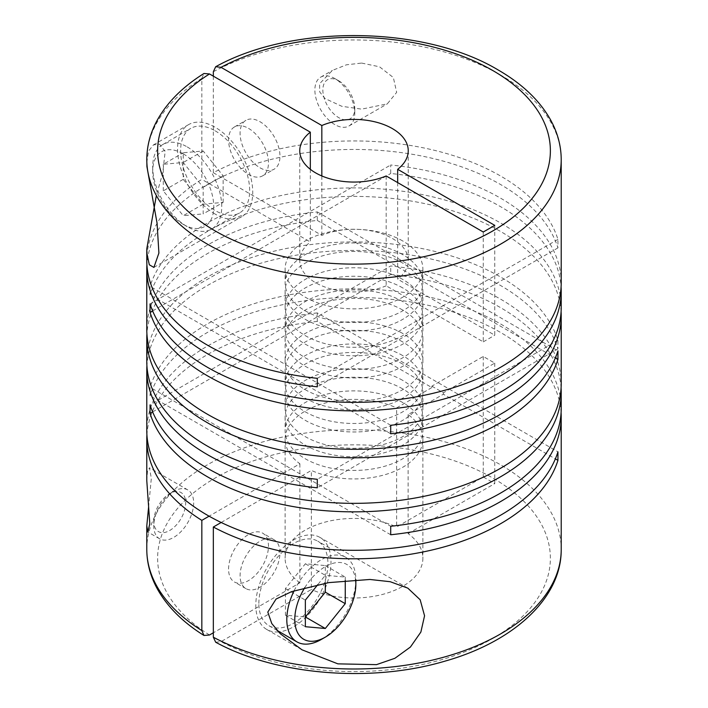 <?xml version="1.0" encoding="UTF-8"?>
<svg xmlns="http://www.w3.org/2000/svg" width="708" height="708" viewBox="0 0 708 708"><rect width="100%" height="100%" fill="white"/><g stroke="black" fill="none" stroke-linecap="round" stroke-linejoin="round"><path stroke-width="0.53" stroke-dasharray="3.54 2.66" d="M402.71 402.533A68.888 39.772 0 0 0 327.636 393.913A68.888 39.772 0 0 0 285.112 430.659A68.888 39.772 0 0 0 305.29 458.784A68.888 39.772 0 0 0 380.364 467.404A68.888 39.772 0 0 0 422.888 430.659A68.888 39.772 0 0 0 402.71 402.533M402.71 388.896A68.888 39.772 0 0 0 327.636 380.276A68.888 39.772 0 0 0 285.112 417.021A68.888 39.772 0 0 0 305.29 445.146A68.888 39.772 0 0 0 380.364 453.766A68.888 39.772 0 0 0 422.888 417.021A68.888 39.772 0 0 0 402.71 388.896M402.71 380.391A68.888 39.772 0 0 0 327.636 371.771A68.888 39.772 0 0 0 285.112 408.516A68.888 39.772 0 0 0 305.29 436.641A68.888 39.772 0 0 0 380.364 445.261A68.888 39.772 0 0 0 422.888 408.516A68.888 39.772 0 0 0 402.71 380.391M402.71 364.089A68.888 39.772 0 0 0 327.636 355.469A68.888 39.772 0 0 0 285.112 392.214A68.888 39.772 0 0 0 305.29 420.34A68.888 39.772 0 0 0 380.364 428.959A68.888 39.772 0 0 0 422.888 392.214A68.888 39.772 0 0 0 402.71 364.089M402.71 355.584A68.888 39.772 0 0 0 327.636 346.964A68.888 39.772 0 0 0 285.112 383.709A68.888 39.772 0 0 0 305.29 411.835A68.888 39.772 0 0 0 380.364 420.455A68.888 39.772 0 0 0 422.888 383.709A68.888 39.772 0 0 0 402.71 355.584M402.71 341.946A68.888 39.772 0 0 0 327.636 333.326A68.888 39.772 0 0 0 285.112 370.072A68.888 39.772 0 0 0 305.29 398.197A68.888 39.772 0 0 0 380.364 406.817A68.888 39.772 0 0 0 422.888 370.072A68.888 39.772 0 0 0 402.71 341.946M402.71 333.441A68.888 39.772 0 0 0 327.636 324.822A68.888 39.772 0 0 0 285.112 361.567A68.888 39.772 0 0 0 305.29 389.692A68.888 39.772 0 0 0 380.364 398.312A68.888 39.772 0 0 0 422.888 361.567A68.888 39.772 0 0 0 402.71 333.441M402.71 310.051A68.888 39.772 0 0 0 327.636 301.431A68.888 39.772 0 0 0 285.112 338.176A68.888 39.772 0 0 0 305.29 366.301A68.888 39.772 0 0 0 380.364 374.93A68.888 39.772 0 0 0 422.888 338.176A68.888 39.772 0 0 0 402.71 310.051M402.71 301.555A68.888 39.772 0 0 0 327.636 292.926A68.888 39.772 0 0 0 285.112 329.68A68.888 39.772 0 0 0 305.29 357.797A68.888 39.772 0 0 0 380.364 366.425A68.888 39.772 0 0 0 422.888 329.68A68.888 39.772 0 0 0 402.71 301.555M402.71 287.908A68.888 39.772 0 0 0 327.636 279.288A68.888 39.772 0 0 0 285.112 316.034A68.888 39.772 0 0 0 305.29 344.159A68.888 39.772 0 0 0 380.364 352.779A68.888 39.772 0 0 0 422.888 316.034A68.888 39.772 0 0 0 402.71 287.908M402.71 279.403A68.888 39.772 0 0 0 327.636 270.783A68.888 39.772 0 0 0 285.112 307.529A68.888 39.772 0 0 0 305.29 335.654A68.888 39.772 0 0 0 380.364 344.274A68.888 39.772 0 0 0 422.888 307.529A68.888 39.772 0 0 0 402.71 279.403M402.71 263.111A68.888 39.772 0 0 0 327.636 254.482A68.888 39.772 0 0 0 285.112 291.227A68.888 39.772 0 0 0 305.29 319.352A68.888 39.772 0 0 0 380.364 327.981A68.888 39.772 0 0 0 422.888 291.227A68.888 39.772 0 0 0 402.71 263.111M402.71 254.606A68.888 39.772 0 0 0 327.636 245.977A68.888 39.772 0 0 0 285.112 282.731A68.888 39.772 0 0 0 305.29 310.847A68.888 39.772 0 0 0 380.364 319.476A68.888 39.772 0 0 0 422.888 282.731A68.888 39.772 0 0 0 402.71 254.606M402.71 240.959A68.888 39.772 0 0 0 327.636 232.339A68.888 39.772 0 0 0 285.112 269.084A68.888 39.772 0 0 0 305.29 297.21A68.888 39.772 0 0 0 380.364 305.829A68.888 39.772 0 0 0 422.888 269.084A68.888 39.772 0 0 0 402.71 240.959M146.786 480.705L147.521 470.97L149.477 467.802L151.317 478.404L148.627 506.716M193.665 502.857A28.205 16.284 -60 0 1 181.354 531.239A28.205 16.284 -60 0 1 159.619 538.797A28.205 16.284 -60 0 1 153.769 525.885A28.205 16.284 -60 0 1 173.717 491.334A28.205 16.284 -60 0 1 187.824 489.936A28.205 16.284 -60 0 1 193.665 502.857M561.214 282.731A207.214 119.634 0 0 0 500.521 198.134A207.214 119.634 0 0 0 390.701 164.982L390.701 173.487A207.214 119.634 0 0 1 500.521 206.639A207.214 119.634 0 0 1 561.09 286.979M213.338 76.172L213.338 172.725A207.214 119.634 0 0 1 500.521 175.982A207.214 119.634 0 0 1 557.939 239.393L557.939 247.897A207.214 119.634 0 0 0 500.521 184.487A207.214 119.634 0 0 0 278.12 157.76A207.214 119.634 0 0 0 146.91 264.836M146.786 159.601A207.214 119.634 180 0 1 201.833 78.393L201.833 179.372A207.214 119.634 0 0 0 146.786 260.579M146.786 162.477L148.547 151.078L153.424 144.919L159.512 144.167L165.159 151.494L162.734 173.009L156.353 195.541M561.214 383.709A207.214 119.634 0 0 0 500.521 299.112A207.214 119.634 0 0 0 390.701 265.969L150.061 404.905M146.786 361.567A207.214 119.634 0 0 1 274.704 251.039A207.214 119.634 0 0 1 500.521 276.97A207.214 119.634 0 0 1 557.939 340.371L557.939 348.876A207.214 119.634 0 0 0 500.521 285.474A207.214 119.634 0 0 0 278.12 258.747A207.214 119.634 0 0 0 146.91 365.815M561.09 311.786A207.214 119.634 0 0 0 500.521 231.436A207.214 119.634 0 0 0 292.041 201.868A207.214 119.634 0 0 0 150.061 294.847L150.061 286.342A207.214 119.634 0 0 1 292.041 193.373A207.214 119.634 0 0 1 500.521 222.931A207.214 119.634 0 0 1 561.214 307.529M146.786 329.68A207.214 119.634 0 0 1 317.299 211.931L317.299 220.436A207.214 119.634 0 0 0 146.91 333.928M561.09 387.966A207.214 119.634 0 0 0 500.521 307.617A207.214 119.634 0 0 0 390.701 274.474L390.701 265.969M561.09 412.764A207.214 119.634 0 0 0 500.521 332.424A207.214 119.634 0 0 0 292.041 302.856A207.214 119.634 0 0 0 150.061 395.825L150.061 387.32L390.701 526.256M561.214 408.516A207.214 119.634 0 0 0 500.521 323.919A207.214 119.634 0 0 0 292.041 294.351A207.214 119.634 0 0 0 150.061 387.32M361.62 63.074L379.515 66.791L393.347 77.535L396.666 92.367L387.276 103.864L361.62 109.138L341.84 106.306L324.954 98.509L319.706 91.943L319.582 83.748L332.424 70.393L346.433 64.809L361.62 63.074M334.822 124.608A28.205 16.284 60 0 1 316.396 99.748A28.205 16.284 60 0 1 320.724 77.145A28.205 16.284 60 0 1 334.822 78.544L334.822 78.544A28.205 16.284 60 0 1 354.77 113.094A28.205 16.284 60 0 1 348.929 126.006A28.205 16.284 60 0 1 334.822 124.608M397.675 182.602L397.675 279.156L443.376 305.537L317.299 378.329M213.338 172.725L321.83 235.366A54.242 31.32 180 0 1 392.356 238.437A54.242 31.32 180 0 1 408.242 260.579A54.242 31.32 180 0 1 397.675 279.156M215.143 214.073A53.162 30.692 60 0 1 180.416 167.23A53.162 30.692 60 0 1 188.567 124.635A53.162 30.692 60 0 1 215.143 127.263A53.162 30.692 60 0 1 249.88 174.115A53.162 30.692 60 0 1 241.729 216.71A53.162 30.692 60 0 1 215.143 214.073M187.222 146.928A48.817 28.187 60 0 1 219.117 189.948A48.817 28.187 60 0 1 211.63 229.073A48.817 28.187 60 0 1 187.222 226.657L187.222 226.657A48.817 28.187 60 0 1 152.698 166.858A48.817 28.187 60 0 1 162.813 144.512A48.817 28.187 60 0 1 187.222 146.928M215.143 130.812A48.817 28.187 60 0 1 247.039 173.832A48.817 28.187 60 0 1 239.561 212.949A48.817 28.187 60 0 1 215.143 210.533A48.817 28.187 60 0 1 183.257 167.513A48.817 28.187 60 0 1 190.735 128.387A48.817 28.187 60 0 1 215.143 130.812M183.23 153.84A43.179 24.93 60 0 1 213.763 206.727A43.179 24.93 60 0 1 183.23 224.347L187.222 226.657L183.23 224.347A43.179 24.93 60 0 1 152.698 171.469A43.179 24.93 60 0 1 183.23 153.84M338.813 80.845L338.813 80.845A22.567 13.027 60 0 1 354.77 108.483A22.567 13.027 60 0 1 338.813 117.696A22.567 13.027 60 0 1 322.857 90.058A22.567 13.027 60 0 1 338.813 80.845L334.822 78.544L338.813 80.845M248.517 128.369A28.205 16.284 60 0 1 266.943 153.229A28.205 16.284 60 0 1 262.624 175.832A28.205 16.284 60 0 1 248.517 174.434A28.205 16.284 60 0 1 230.091 149.583A28.205 16.284 60 0 1 234.419 126.98A28.205 16.284 60 0 1 248.517 128.369M260.022 167.796A28.205 16.284 -120 0 0 274.129 169.185A28.205 16.284 -120 0 0 278.456 146.583A28.205 16.284 -120 0 0 260.022 121.732A28.205 16.284 -120 0 0 245.924 120.333A28.205 16.284 -120 0 0 241.596 142.936A28.205 16.284 -120 0 0 260.022 167.796M278.492 631.917A53.162 30.692 -60 0 1 266.819 629.5A53.162 30.692 -60 0 1 255.809 605.163A53.162 30.692 -60 0 1 279.014 551.665A53.162 30.692 -60 0 1 319.972 537.425A53.162 30.692 -60 0 1 330.99 561.763A53.162 30.692 -60 0 1 279.501 631.819M153.769 521.274A22.567 13.027 -60 0 1 169.725 493.644A22.567 13.027 -60 0 1 185.682 502.857A22.567 13.027 -60 0 1 169.725 530.487A22.567 13.027 -60 0 1 153.769 521.274L153.769 525.885M294.094 590.791A48.817 28.187 -60 0 1 345.734 557.302A48.817 28.187 -60 0 1 355.841 579.657L355.841 579.657A48.817 28.187 -60 0 1 321.317 639.448M258.871 603.393A48.817 28.187 -60 0 1 280.182 554.267A48.817 28.187 -60 0 1 317.804 541.186A48.817 28.187 -60 0 1 327.919 563.533A48.817 28.187 -60 0 1 306.608 612.668A48.817 28.187 -60 0 1 268.987 625.748A48.817 28.187 -60 0 1 258.871 603.393M304.785 587.64A43.179 24.93 -60 0 1 335.751 562.727A43.179 24.93 -60 0 1 355.566 579.675M279.97 552.683A28.205 16.284 120 0 0 274.129 539.77A28.205 16.284 120 0 0 252.393 547.328A28.205 16.284 120 0 0 240.083 575.71A28.205 16.284 120 0 0 245.924 588.622A28.205 16.284 120 0 0 267.659 581.064A28.205 16.284 120 0 0 279.97 552.683M228.569 569.073A28.205 16.284 -60 0 1 240.888 540.682A28.205 16.284 -60 0 1 262.624 533.124A28.205 16.284 -60 0 1 268.465 546.036A28.205 16.284 -60 0 1 256.154 574.427A28.205 16.284 -60 0 1 234.419 581.985A28.205 16.284 -60 0 1 228.569 569.073M221.179 522.486L311.378 470.413A68.888 39.772 0 0 0 384.081 474.944A68.888 39.772 0 0 0 422.888 439.164A68.888 39.772 0 0 0 408.127 414.561L443.376 394.206L555.373 458.873M431.862 386.152L443.376 392.79L494.768 363.115L483.263 356.469L431.862 386.152L431.862 387.568L317.299 321.423L317.299 312.918L557.939 451.854M443.376 394.206L443.376 392.79M317.299 321.423A207.214 119.634 0 0 0 146.91 434.916M431.862 387.568L396.622 407.914A68.888 39.772 0 0 0 323.919 403.383A68.888 39.772 0 0 0 285.112 439.164A68.888 39.772 0 0 0 299.873 463.767L209.099 516.176M317.299 312.918A207.214 119.634 0 0 0 146.786 430.659M390.701 534.761L150.061 395.825M152.627 411.923L390.701 274.474M557.939 340.371L317.299 479.307M557.939 348.876L317.299 487.812M317.299 211.931L557.939 350.867M317.299 220.436L555.373 357.885M390.701 425.278L150.061 286.342M390.701 433.774L150.061 294.847M150.061 303.918L390.701 164.982M152.627 310.936L390.701 173.487M557.939 239.393L443.376 305.537L494.768 335.211L494.768 225.365M557.939 247.897L317.299 386.834M325.308 583.206L325.308 565.559L305.36 563.78L285.421 588.587L285.421 615.19L305.36 616.969M285.421 615.19L305.36 626.704M285.421 588.587L305.36 600.11M305.36 563.78L325.308 575.294L317.812 584.622M325.308 565.559L345.256 577.073L325.308 575.294M345.256 580.454L345.256 577.073M223.126 202.391L223.126 175.796L203.178 150.99L183.23 152.769L183.23 179.363L203.178 204.178L223.126 202.391L203.178 213.904L203.178 187.31L183.23 162.504L163.291 164.283L183.23 152.769M203.178 204.178L183.23 215.692L203.178 213.904M183.23 179.363L163.291 190.877L183.23 215.692M163.291 190.877L163.291 164.283M203.178 150.99L183.23 162.504M223.126 175.796L203.178 187.31M483.263 232.012L483.263 341.858L431.862 312.184L386.17 285.802L386.17 175.956M483.263 341.858L494.768 335.211M321.83 235.366L321.83 175.956M201.833 78.393L203.975 73.49M310.325 169.309L310.325 242.012L201.833 179.372M494.768 363.115L494.768 483.591L483.263 476.944L396.622 526.973L396.622 407.914M483.263 356.469L483.263 476.944M386.17 285.802A54.242 31.32 180 0 1 329.53 288.537A54.242 31.32 180 0 1 299.758 260.579A54.242 31.32 180 0 1 310.325 242.012M299.873 463.767L299.873 582.826L213.338 632.784M215.692 642.236L221.02 641.634L311.378 589.472L311.378 470.413M408.127 414.561L408.127 533.611A68.888 39.772 180 0 1 422.888 558.223A68.888 39.772 180 0 1 384.081 594.003A68.888 39.772 180 0 1 311.378 589.472M408.127 533.611L494.768 483.591M299.873 582.826A68.888 39.772 180 0 1 285.112 558.223A68.888 39.772 180 0 1 323.919 522.433A68.888 39.772 180 0 1 396.622 526.973M213.338 71.747A207.214 119.634 180 0 1 500.521 75.004A207.214 119.634 180 0 1 561.214 159.601M146.786 549.364A207.214 119.634 180 0 1 274.704 438.836A207.214 119.634 180 0 1 500.521 464.767A207.214 119.634 180 0 1 561.214 549.364M209.515 634.996A196.364 113.368 180 0 1 218.055 476.404A196.364 113.368 180 0 1 492.856 478.05A196.364 113.368 180 0 1 495.697 636.704A196.364 113.368 180 0 1 221.02 641.634M285.112 417.021L285.112 430.659M285.112 392.214L285.112 408.516M285.112 370.072L285.112 383.709M285.112 338.176L285.112 361.567M285.112 316.034L285.112 329.68M285.112 291.227L285.112 307.529M285.112 269.084L285.112 282.731M159.619 538.797L147.91 532.035M320.724 77.145L332.424 70.393M408.242 150.742L408.242 260.579M153.424 144.919L188.567 124.635M211.63 229.073L239.561 212.949M354.77 108.483L354.77 113.094M262.624 175.832L274.129 169.185M301.962 649.794L266.819 629.5M169.725 493.644L173.717 491.334M345.734 557.302L317.804 541.186M274.129 539.77L262.624 533.124M245.924 588.622L234.419 581.985M277.102 630.43L268.987 625.748M407.808 588.136L319.972 537.425M234.419 126.98L245.924 120.333M152.698 171.469L152.698 166.858M162.813 144.512L190.735 128.387M153.893 267.42L241.729 216.71M299.758 150.742L299.758 260.579M348.929 126.006L387.276 103.864M187.824 489.936L149.477 467.802M422.888 269.084L422.888 282.731M422.888 291.227L422.888 307.529M422.888 316.034L422.888 329.68M422.888 338.176L422.888 361.567M422.888 370.072L422.888 383.709M422.888 392.214L422.888 408.516M422.888 417.021L422.888 430.659M285.112 439.164L285.112 558.223M422.888 439.164L422.888 558.223"/><path stroke-width="1.06" d="M148.627 506.716L146.786 525.894L147.91 532.044L149.786 523.584L146.786 480.705L146.786 439.164A207.214 119.634 0 0 0 201.833 520.371L201.833 630.571A207.214 119.634 180 0 1 146.786 549.364C146.839 563.471 150.592 577.064 158.026 590.136C168.053 607.473 183.363 622.589 203.975 635.465L201.833 630.571M156.353 195.541L146.786 248.835L146.786 260.579A207.214 119.634 0 0 0 207.479 345.177A207.214 119.634 0 0 0 317.299 378.329L317.299 386.834A207.214 119.634 0 0 1 207.479 353.681A207.214 119.634 0 0 1 146.786 269.084L146.786 329.68A207.214 119.634 0 0 0 207.479 414.269A207.214 119.634 0 0 0 415.959 443.836A207.214 119.634 0 0 0 557.939 350.867L557.939 359.372A207.214 119.634 0 0 1 415.959 452.341A207.214 119.634 0 0 1 207.479 422.773A207.214 119.634 0 0 1 146.786 338.176L146.786 361.567A207.214 119.634 0 0 0 207.479 446.164A207.214 119.634 0 0 0 317.299 479.307L317.299 487.812A207.214 119.634 0 0 1 207.479 454.669A207.214 119.634 0 0 1 146.786 370.072L146.786 430.659A207.214 119.634 0 0 0 207.479 515.256A207.214 119.634 0 0 0 415.959 544.824A207.214 119.634 0 0 0 557.939 451.854L557.939 460.35A207.214 119.634 0 0 1 419.835 552.603A207.214 119.634 0 0 1 213.338 527.018L221.179 522.486M561.09 286.979A207.214 119.634 0 0 1 561.214 291.227A207.214 119.634 0 0 1 433.296 401.763A207.214 119.634 0 0 1 207.479 375.824A207.214 119.634 0 0 1 150.061 312.423L150.061 303.918A207.214 119.634 0 0 0 207.479 367.319A207.214 119.634 0 0 0 433.296 393.259A207.214 119.634 0 0 0 561.214 282.731L561.214 159.601A207.214 119.634 180 0 1 433.296 270.129A207.214 119.634 180 0 1 207.479 244.189A207.214 119.634 180 0 1 146.786 159.601L146.928 166.654L157.061 223.117L158.902 253.048L153.893 267.42L149.317 264.801L146.928 253.464L146.786 248.835M152.627 411.923L150.061 413.401L150.061 404.905A207.214 119.634 0 0 0 207.479 468.307A207.214 119.634 0 0 0 433.296 494.237A207.214 119.634 0 0 0 561.214 383.709L561.214 316.034A207.214 119.634 0 0 0 561.09 311.786M561.214 291.227L561.214 307.529A207.214 119.634 0 0 1 390.701 425.278L390.701 433.774A207.214 119.634 0 0 0 561.214 316.034M146.91 264.836A207.214 119.634 0 0 0 146.786 269.084M146.91 333.928A207.214 119.634 0 0 0 146.786 338.176M267.801 612.093L271.775 623.544L280.333 633.766L301.962 649.794L337.893 663.856L376.488 664.644L394.896 658.29L410.41 647.05L420.871 632.067L424.561 615.783L420.154 599.756L407.808 588.136L390.223 581.719L369.93 579.471L328.76 582.613L291.554 591.658L276.085 599.03L267.801 612.093M150.061 413.401A207.214 119.634 0 0 0 207.479 476.811A207.214 119.634 0 0 0 433.296 502.742A207.214 119.634 0 0 0 561.214 392.214A207.214 119.634 0 0 0 561.09 387.966M561.214 392.214L561.214 408.516A207.214 119.634 0 0 1 390.701 526.256L390.701 534.761A207.214 119.634 0 0 0 561.214 417.021L561.214 549.364A207.214 119.634 180 0 1 437.04 658.971A207.214 119.634 180 0 1 213.338 637.209L213.338 527.018M561.214 417.021A207.214 119.634 0 0 0 561.09 412.764M213.338 76.172L213.338 71.747L215.692 66.72L221.02 67.322A196.364 113.368 180 0 1 492.856 70.57A196.364 113.368 180 0 1 492.856 230.905A196.364 113.368 180 0 1 215.143 230.905A196.364 113.368 180 0 1 209.515 73.959L310.325 132.166L310.325 169.309M321.83 175.956L321.83 125.52A54.242 31.32 180 0 1 392.356 128.591A54.242 31.32 180 0 1 408.242 150.742A54.242 31.32 180 0 1 397.675 169.309L397.675 182.602M213.338 632.784L209.515 634.996L203.975 635.465M279.501 631.819A53.162 30.692 -60 0 1 278.492 631.917M355.566 579.675A43.179 24.93 -60 0 1 355.841 584.259A43.179 24.93 -60 0 1 325.308 637.147L321.317 639.448A48.817 28.187 -60 0 1 296.909 641.864A48.817 28.187 -60 0 1 286.802 619.518A48.817 28.187 -60 0 1 294.094 590.791M325.308 637.147A43.179 24.93 -60 0 1 294.776 619.518A43.179 24.93 -60 0 1 304.785 587.64M355.841 584.259L355.841 579.657M555.373 458.873L557.939 460.35M146.91 434.916A207.214 119.634 0 0 0 146.786 439.164M209.099 516.176L201.833 520.371M146.91 365.815A207.214 119.634 0 0 0 146.786 370.072M555.373 357.885L557.939 359.372M150.061 312.423L152.627 310.936M317.812 584.622L305.36 600.11L305.36 626.704L325.308 628.483L305.36 616.969L325.308 592.154L325.308 583.206M325.308 628.483L345.256 603.667L345.256 580.454M325.308 592.154L345.256 603.667M310.325 132.166A54.242 31.32 180 0 0 299.758 150.742A54.242 31.32 180 0 0 329.53 178.69A54.242 31.32 180 0 0 386.17 175.956L483.263 232.012L494.768 225.365L397.675 169.309M321.83 125.52L221.02 67.322M146.786 159.601C146.839 145.68 150.485 132.263 157.734 119.342C167.743 101.793 183.151 86.509 203.975 73.49L209.515 73.959M213.338 637.209L215.692 642.236C276.386 675.352 371.24 683.052 444.828 661.183C513.636 641.837 561.674 598.03 561.214 549.364M561.214 159.601C561.161 145.485 557.408 131.892 549.974 118.82C538.965 99.846 521.734 83.588 498.282 70.039C424.207 25.426 292.652 23.93 215.692 66.72M296.909 641.864L277.102 630.43M146.786 525.894L146.786 549.364"/></g></svg>
